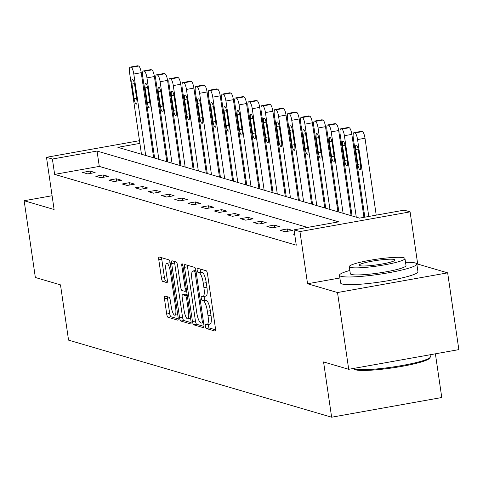 <?xml version="1.0" encoding="UTF-8"?>
<svg xmlns="http://www.w3.org/2000/svg" width="483" height="483" viewBox="0 0 483 483"><rect width="100%" height="100%" fill="white"/><g stroke="black" fill="none" stroke-linecap="round" stroke-linejoin="round"><path stroke-width="0.72" d="M205.366 326.218A2.149 0.543 -100.1 0 0 206.253 328.494L215.05 331.072A3.067 0.779 -100.1 0 0 215.152 331.084A3.067 0.779 -100.1 0 0 215.436 328.301L207.521 274.048A3.067 0.779 -100.1 0 0 206.253 270.794L197.456 268.216A2.149 0.543 -100.1 0 0 197.384 268.21A2.149 0.543 -100.1 0 0 197.185 270.154A2.149 0.543 -100.1 0 0 198.072 272.436L199.213 272.768A9.817 2.493 -100.1 0 1 203.271 283.189L203.929 287.711A9.817 2.493 -100.1 0 1 203.005 296.604A9.817 2.493 -100.1 0 1 202.685 296.58L201.544 296.248A2.149 0.543 -100.1 0 0 201.477 296.242A2.149 0.543 -100.1 0 0 201.272 298.186A2.149 0.543 -100.1 0 0 202.16 300.468L203.301 300.8A9.817 2.493 -100.1 0 1 207.358 311.221L208.016 315.743A9.817 2.493 -100.1 0 1 207.092 324.63A9.817 2.493 -100.1 0 1 206.772 324.612L205.637 324.28A2.149 0.543 -100.1 0 0 205.565 324.274A2.149 0.543 -100.1 0 0 205.366 326.218M208.276 324.419A2.149 0.543 -100.1 0 0 208.342 325.687A2.149 0.543 -100.1 0 0 209.23 327.963L215.545 329.817M200.095 268.989A2.149 0.543 -100.1 0 0 200.161 269.623A2.149 0.543 -100.1 0 0 201.049 271.905L202.19 272.237L199.213 272.768M204.182 296.393A2.149 0.543 -100.1 0 0 204.249 297.655A2.149 0.543 -100.1 0 0 205.136 299.937L206.277 300.269L203.301 300.8M164.866 296.031A3.067 0.779 -100.1 0 0 164.769 296.025A3.067 0.779 -100.1 0 0 164.48 298.802L166.701 314.022A3.067 0.779 -100.1 0 0 167.969 317.283L177.738 320.144A3.067 0.779 -100.1 0 0 177.841 320.151A3.067 0.779 -100.1 0 0 178.13 317.373L170.215 263.12A3.067 0.779 -100.1 0 0 168.947 259.86L159.173 256.998A3.067 0.779 -100.1 0 0 159.076 256.992A3.067 0.779 -100.1 0 0 158.786 259.769L161.467 278.154A3.067 0.779 -100.1 0 0 162.735 281.414L166.919 282.64A3.067 0.779 -100.1 0 0 167.015 282.646A3.067 0.779 -100.1 0 0 167.305 279.868L165.977 270.752A8.211 2.083 -100.1 0 1 166.75 263.32A8.211 2.083 -100.1 0 1 170.408 272.05L175.619 307.768A8.211 2.083 -100.1 0 1 174.846 315.194A8.211 2.083 -100.1 0 1 171.187 306.47L170.318 300.517A3.067 0.779 -100.1 0 0 169.05 297.256L164.866 296.031M307.532 227.421L99.287 166.406L54.633 174.387L52.393 159.034L46.489 157.307L139.49 140.68M348.708 369.308L337.514 292.541L447.65 272.847L458.85 349.62L348.708 369.308L323.568 361.942L331.634 417.215L68.556 340.135L60.49 284.867L35.35 277.496L24.15 200.729L54.102 209.507L46.489 157.307M339.881 277.985L307.556 283.762L337.514 292.541M307.556 283.762L299.943 231.562L294.038 229.83L338.686 221.848L97.047 151.052L52.393 159.034M54.633 174.387L296.278 245.183L294.038 229.83M192.457 321.569A3.067 0.779 -100.1 0 0 193.725 324.83L203.494 327.691A3.067 0.779 -100.1 0 0 203.597 327.697A3.067 0.779 -100.1 0 0 203.886 324.92L195.971 270.667A3.067 0.779 -100.1 0 0 194.703 267.407L184.929 264.545A3.067 0.779 -100.1 0 0 184.832 264.539A3.067 0.779 -100.1 0 0 184.542 267.316L192.457 321.569L195.434 321.038A3.067 0.779 -100.1 0 0 196.702 324.292L203.995 326.43M190.616 323.918L180.847 321.056A3.067 0.779 -100.1 0 1 179.579 317.796L171.664 263.543A3.067 0.779 -100.1 0 1 171.954 260.766A3.067 0.779 -100.1 0 1 172.051 260.772L176.235 261.997A3.067 0.779 -100.1 0 1 177.502 265.252L180.714 287.258A3.067 0.779 -100.1 0 0 181.982 290.512L184.754 291.327A3.067 0.779 -100.1 0 0 184.856 291.334A3.067 0.779 -100.1 0 0 185.14 288.556L181.801 265.65A2.149 0.543 -100.1 0 1 182 263.706A2.149 0.543 -100.1 0 1 182.96 265.988L191.008 321.147A3.067 0.779 -100.1 0 1 190.719 323.924A3.067 0.779 -100.1 0 1 190.616 323.918L190.809 323.882M52.092 195.736L24.15 200.729M331.634 417.215L441.77 397.521L435.394 353.81M294.624 233.857L293.223 234.11L294.727 234.551M292.565 230.403L287.5 228.924L280.062 230.252L285.121 231.737L292.565 230.403M279.403 226.551L274.338 225.066L266.9 226.394L271.959 227.879L279.403 226.551M266.242 222.693L261.176 221.208L253.738 222.542L258.797 224.021L266.242 222.693M253.08 218.835L248.014 217.356L240.57 218.684L245.636 220.17L253.08 218.835M239.912 214.983L234.853 213.498L227.408 214.826L232.474 216.312L239.912 214.983M226.75 211.125L221.691 209.64L214.247 210.974L219.312 212.454L226.75 211.125M213.589 207.267L208.529 205.782L201.085 207.116L206.15 208.596L213.589 207.267M200.427 203.409L195.367 201.93L187.923 203.258L192.989 204.744L200.427 203.409M187.265 199.557L182.206 198.072L174.761 199.401L179.827 200.886L187.265 199.557M174.103 195.7L169.044 194.214L161.6 195.549L166.665 197.028L174.103 195.7M160.942 191.842L155.882 190.362L148.438 191.691L153.497 193.176L160.942 191.842M147.78 187.99L142.714 186.504L135.276 187.833L140.336 189.318L147.78 187.99M134.618 184.132L129.553 182.646L122.114 183.981L127.174 185.46L134.618 184.132M121.456 180.274L116.391 178.788L108.953 180.123L114.012 181.602L121.456 180.274M108.295 176.416L103.229 174.937L95.791 176.265L100.85 177.75L108.295 176.416M95.133 172.564L90.067 171.079L82.629 172.407L87.689 173.892L95.133 172.564M364.254 213.142L363.288 212.858M351.093 209.284L350.127 209M337.931 205.432L336.965 205.148M324.769 201.574L323.803 201.29M311.607 197.716L310.641 197.432M298.446 193.858L297.474 193.58M285.278 190.006L284.312 189.722M272.116 186.148L271.15 185.864M258.954 182.29L257.988 182.006M245.793 178.438L244.827 178.155M232.631 174.58L231.665 174.297M219.469 170.722L218.503 170.439M206.307 166.864L205.341 166.587M193.146 163.012L192.18 162.729M179.984 159.155L179.018 158.871M166.822 155.297L165.856 155.013M154.403 156.552L153.503 156.715M139.883 143.391L117.882 147.327L359.527 218.123L404.174 210.141L410.085 211.874L299.943 231.562M447.65 272.847L417.698 264.074L410.085 211.874M150.865 138.645L151.771 138.482M152.163 141.199L151.264 141.362M99.287 166.406L97.047 151.052M287.5 228.924L287.844 231.248M274.338 225.066L274.676 227.396M261.176 221.208L261.514 223.538M248.014 217.356L248.353 219.68M234.853 213.498L235.191 215.823M221.691 209.64L222.029 211.971M208.529 205.782L208.867 208.113M195.367 201.93L195.706 204.255M182.206 198.072L182.544 200.403M169.044 194.214L169.382 196.545M155.882 190.362L156.22 192.687M142.714 186.504L143.059 188.829M129.553 182.646L129.897 184.977M116.391 178.788L116.735 181.119M103.229 174.937L103.567 177.261M90.067 171.079L90.406 173.403M417.698 264.074L416.859 264.225M209.749 324.081A9.817 2.493 -100.1 0 0 210.069 324.099A9.817 2.493 -100.1 0 0 210.993 315.212L208.016 315.743M206.277 300.269A9.817 2.493 -100.1 0 1 210.334 310.69L210.993 315.212M205.661 296.049A9.817 2.493 -100.1 0 0 205.981 296.067A9.817 2.493 -100.1 0 0 206.905 287.18L203.929 287.711M202.19 272.237A9.817 2.493 -100.1 0 1 206.247 282.658L206.905 287.18M187.41 265.27A3.067 0.779 -100.1 0 0 187.519 266.785L195.434 321.038M201.972 323.205A2.149 0.543 -100.1 0 0 202.039 323.205A2.149 0.543 -100.1 0 0 202.244 321.261L195.295 273.644A2.149 0.543 -100.1 0 0 194.407 271.361L193.206 271.011A9.817 2.493 -100.1 0 0 192.886 270.987A9.817 2.493 -100.1 0 0 191.962 279.88L196.714 312.429A9.817 2.493 -100.1 0 0 200.771 322.849L201.972 323.205M195.935 270.45A9.817 2.493 -100.1 0 0 195.863 270.456L192.886 270.987M191.117 322.656L183.824 320.525L180.847 321.056M174.532 261.496A3.067 0.779 -100.1 0 0 174.641 263.012L182.556 317.265A3.067 0.779 -100.1 0 0 183.824 320.525M184.041 310.092A8.211 2.083 -100.1 0 0 187.7 318.816A8.211 2.083 -100.1 0 0 188.473 311.39L186.637 298.802A3.067 0.779 -100.1 0 0 185.369 295.548L182.598 294.733A3.067 0.779 -100.1 0 0 182.496 294.727A3.067 0.779 -100.1 0 0 182.206 297.504L184.041 310.092M185.381 294.238A3.067 0.779 -100.1 0 1 185.472 294.195A3.067 0.779 -100.1 0 1 185.575 294.201L187.144 294.66M170.179 262.885A8.211 2.083 -100.1 0 0 169.726 262.788L166.75 263.32M161.654 257.729A3.067 0.779 -100.1 0 0 161.763 259.238L164.443 277.622A3.067 0.779 -100.1 0 0 165.711 280.883L167.414 281.378M167.347 296.761A3.067 0.779 -100.1 0 0 167.456 298.271L169.678 313.491A3.067 0.779 -100.1 0 0 170.946 316.751L178.239 318.883M376.221 215.14L365.003 138.241A6.255 1.588 79.9 0 0 362.419 131.605L361.574 131.358A6.255 1.588 79.9 0 0 361.369 131.346A6.255 1.588 79.9 0 0 361.181 131.424M364.84 217.175L353.339 138.331A6.255 1.588 -100.1 0 1 353.93 132.674A6.255 1.588 -100.1 0 1 354.13 132.686L354.975 132.934A6.255 1.588 -100.1 0 1 357.559 139.569L368.777 216.469M355.711 149.609L357.861 164.353A4.999 1.268 -100.1 0 0 360.095 169.672A4.999 1.268 -100.1 0 0 360.566 165.144L358.41 150.4A4.999 1.268 -100.1 0 0 356.182 145.081A4.999 1.268 -100.1 0 0 355.711 149.609L358.193 149.169M430.154 357.36L429.363 358.404A38.139 4.625 171.7 0 1 395.052 367.497A38.139 4.625 171.7 0 1 355.506 369.803A38.139 4.625 171.7 0 1 354.444 369.332L353.393 368.559A39.081 4.739 -8.3 0 0 354.48 369.036A39.081 4.739 -8.3 0 0 394.997 366.682A39.081 4.739 -8.3 0 0 430.154 357.36A39.081 4.739 -8.3 0 0 430.359 356.744L430.069 354.764M349.843 270.462A39.081 4.739 -8.3 0 0 339.489 275.292A39.081 4.739 -8.3 0 0 340.95 276.306A39.081 4.739 -8.3 0 0 383.822 273.571A39.081 4.739 -8.3 0 0 416.829 264.008A39.081 4.739 -8.3 0 0 415.368 263A39.081 4.739 -8.3 0 0 405.527 262.335M339.489 275.292L340.612 282.972A39.081 4.739 -8.3 0 0 342.073 283.98A39.081 4.739 -8.3 0 0 384.939 281.251A39.081 4.739 -8.3 0 0 417.946 271.688L416.829 264.008M404.971 258.526L406.004 265.59A28.135 3.411 171.7 0 1 382.234 272.472A28.135 3.411 171.7 0 1 351.37 274.441A28.135 3.411 171.7 0 1 350.32 273.71L349.287 266.652A28.135 3.411 -8.3 0 0 350.338 267.377A28.135 3.411 -8.3 0 0 381.208 265.415A28.135 3.411 -8.3 0 0 404.971 258.526A28.135 3.411 -8.3 0 0 403.921 257.801A28.135 3.411 -8.3 0 0 373.051 259.763A28.135 3.411 -8.3 0 0 349.287 266.652M394.394 259.504A18.131 2.198 -8.3 0 0 374.5 260.772A18.131 2.198 -8.3 0 0 359.189 265.203A18.131 2.198 -8.3 0 0 359.865 265.674A18.131 2.198 -8.3 0 0 379.759 264.406A18.131 2.198 -8.3 0 0 395.07 259.969A18.131 2.198 -8.3 0 0 394.394 259.504M363.94 217.338L351.841 134.383A6.255 1.588 79.9 0 0 349.257 127.747L348.412 127.5A6.255 1.588 79.9 0 0 348.207 127.488A6.255 1.588 79.9 0 0 348.02 127.572M352.065 215.937L340.177 134.479A6.255 1.588 -100.1 0 1 340.763 128.816A6.255 1.588 -100.1 0 1 340.968 128.828L341.813 129.076A6.255 1.588 -100.1 0 1 344.397 135.711L356.279 217.175M342.55 145.757L344.699 160.495A4.999 1.268 -100.1 0 0 346.933 165.814A4.999 1.268 -100.1 0 0 347.398 161.286L345.248 146.548A4.999 1.268 -100.1 0 0 343.021 141.229A4.999 1.268 -100.1 0 0 342.55 145.757L345.031 145.311M351.093 215.653L338.68 130.525A6.255 1.588 79.9 0 0 336.096 123.889L335.25 123.642A6.255 1.588 79.9 0 0 335.045 123.63A6.255 1.588 79.9 0 0 334.858 123.714M338.897 212.079L327.015 130.621A6.255 1.588 -100.1 0 1 327.601 124.958A6.255 1.588 -100.1 0 1 327.806 124.976L328.651 125.224A6.255 1.588 -100.1 0 1 331.235 131.859L343.117 213.317M329.388 141.899L331.537 156.637A4.999 1.268 -100.1 0 0 333.771 161.956A4.999 1.268 -100.1 0 0 334.236 157.428L332.087 142.69A4.999 1.268 -100.1 0 0 329.859 137.371A4.999 1.268 -100.1 0 0 329.388 141.899L331.869 141.453M337.931 211.796L325.512 126.673A6.255 1.588 79.9 0 0 322.934 120.038L322.089 119.79A6.255 1.588 79.9 0 0 321.883 119.772A6.255 1.588 79.9 0 0 321.696 119.856M325.735 208.227L313.853 126.763A6.255 1.588 -100.1 0 1 314.439 121.106A6.255 1.588 -100.1 0 1 314.644 121.118L315.49 121.366A6.255 1.588 -100.1 0 1 318.074 128.001L329.955 209.459M316.226 138.041L318.375 152.779A4.999 1.268 -100.1 0 0 320.609 158.098A4.999 1.268 -100.1 0 0 321.074 153.57L318.925 138.832A4.999 1.268 -100.1 0 0 316.697 133.513A4.999 1.268 -100.1 0 0 316.226 138.041L318.708 137.601M324.769 207.944L312.35 122.815A6.255 1.588 79.9 0 0 309.766 116.18L308.927 115.932A6.255 1.588 79.9 0 0 308.722 115.92A6.255 1.588 79.9 0 0 308.534 115.998M312.573 204.369L300.692 122.911A6.255 1.588 -100.1 0 1 301.277 117.248A6.255 1.588 -100.1 0 1 301.483 117.26L302.328 117.508A6.255 1.588 -100.1 0 1 304.912 124.143L316.794 205.607M303.064 134.183L305.214 148.927A4.999 1.268 -100.1 0 0 307.442 154.246A4.999 1.268 -100.1 0 0 307.913 149.718L305.763 134.974A4.999 1.268 -100.1 0 0 303.535 129.655A4.999 1.268 -100.1 0 0 303.064 134.183L305.546 133.743M311.607 204.086L299.188 118.957A6.255 1.588 79.9 0 0 296.604 112.322L295.765 112.074A6.255 1.588 79.9 0 0 295.56 112.062A6.255 1.588 79.9 0 0 295.373 112.147M299.412 200.511L287.53 119.053A6.255 1.588 -100.1 0 1 288.116 113.39A6.255 1.588 -100.1 0 1 288.321 113.408L289.166 113.65A6.255 1.588 -100.1 0 1 291.75 120.291L303.632 201.749M289.903 130.332L292.052 145.069A4.999 1.268 -100.1 0 0 294.28 150.388A4.999 1.268 -100.1 0 0 294.751 145.86L292.601 131.122A4.999 1.268 -100.1 0 0 290.374 125.803A4.999 1.268 -100.1 0 0 289.903 130.332L292.378 129.885M298.446 200.228L286.027 115.099A6.255 1.588 79.9 0 0 283.443 108.464L282.603 108.216A6.255 1.588 79.9 0 0 282.398 108.204A6.255 1.588 79.9 0 0 282.211 108.289M286.25 196.653L274.368 115.196A6.255 1.588 -100.1 0 1 274.954 109.538A6.255 1.588 -100.1 0 1 275.159 109.55L276.004 109.798A6.255 1.588 -100.1 0 1 278.588 116.433L290.47 197.891M276.741 126.474L278.89 141.211A4.999 1.268 -100.1 0 0 281.118 146.53A4.999 1.268 -100.1 0 0 281.589 142.002L279.44 127.264A4.999 1.268 -100.1 0 0 277.212 121.945A4.999 1.268 -100.1 0 0 276.741 126.474L279.216 126.033M285.284 196.376L272.865 111.247A6.255 1.588 79.9 0 0 270.281 104.612L269.442 104.364A6.255 1.588 79.9 0 0 269.236 104.346A6.255 1.588 79.9 0 0 269.049 104.431M273.088 192.802L261.206 111.338A6.255 1.588 -100.1 0 1 261.792 105.68A6.255 1.588 -100.1 0 1 261.997 105.692L262.843 105.94A6.255 1.588 -100.1 0 1 265.427 112.575L277.308 194.033M263.579 122.616L265.728 137.359A4.999 1.268 -100.1 0 0 267.956 142.678A4.999 1.268 -100.1 0 0 268.427 138.15L266.278 123.407A4.999 1.268 -100.1 0 0 264.044 118.087A4.999 1.268 -100.1 0 0 263.579 122.616L266.055 122.175M272.122 192.518L259.703 107.389A6.255 1.588 79.9 0 0 257.119 100.754L256.274 100.506A6.255 1.588 79.9 0 0 256.075 100.494A6.255 1.588 79.9 0 0 255.887 100.579M259.926 188.944L248.045 107.486A6.255 1.588 -100.1 0 1 248.63 101.822A6.255 1.588 -100.1 0 1 248.836 101.835L249.681 102.082A6.255 1.588 -100.1 0 1 252.259 108.717L264.147 190.181M250.417 118.764L252.567 133.501A4.999 1.268 -100.1 0 0 254.795 138.82A4.999 1.268 -100.1 0 0 255.266 134.292L253.116 119.555A4.999 1.268 -100.1 0 0 250.882 114.23A4.999 1.268 -100.1 0 0 250.417 118.764L252.893 118.317M258.96 188.66L246.541 103.531A6.255 1.588 79.9 0 0 243.957 96.896L243.112 96.648A6.255 1.588 79.9 0 0 242.913 96.636A6.255 1.588 79.9 0 0 242.726 96.721M246.765 185.086L234.883 103.628A6.255 1.588 -100.1 0 1 235.469 97.964A6.255 1.588 -100.1 0 1 235.674 97.983L236.519 98.23A6.255 1.588 -100.1 0 1 239.097 104.865L250.985 186.323M237.256 114.906L239.405 129.643A4.999 1.268 -100.1 0 0 241.633 134.962A4.999 1.268 -100.1 0 0 242.104 130.434L239.954 115.697A4.999 1.268 -100.1 0 0 237.721 110.378A4.999 1.268 -100.1 0 0 237.256 114.906L239.731 114.459M245.799 184.802L233.38 99.679A6.255 1.588 79.9 0 0 230.796 93.044L229.95 92.796A6.255 1.588 79.9 0 0 229.745 92.778A6.255 1.588 79.9 0 0 229.558 92.863M233.603 181.234L221.721 99.77A6.255 1.588 -100.1 0 1 222.307 94.113A6.255 1.588 -100.1 0 1 222.512 94.125L223.351 94.372A6.255 1.588 -100.1 0 1 225.935 101.007L237.823 182.465M224.088 111.048L226.243 125.785A4.999 1.268 -100.1 0 0 228.471 131.104A4.999 1.268 -100.1 0 0 228.942 126.576L226.793 111.839A4.999 1.268 -100.1 0 0 224.559 106.52A4.999 1.268 -100.1 0 0 224.088 111.048L226.569 110.607M232.637 180.95L220.218 95.821A6.255 1.588 79.9 0 0 217.634 89.186L216.789 88.938A6.255 1.588 79.9 0 0 216.583 88.926A6.255 1.588 79.9 0 0 216.396 89.005M220.441 177.376L208.559 95.918A6.255 1.588 -100.1 0 1 209.145 90.255A6.255 1.588 -100.1 0 1 209.35 90.267L210.19 90.514A6.255 1.588 -100.1 0 1 212.774 97.149L224.661 178.613M210.926 107.19L213.081 121.933A4.999 1.268 -100.1 0 0 215.309 127.252A4.999 1.268 -100.1 0 0 215.78 122.724L213.631 107.981A4.999 1.268 -100.1 0 0 211.397 102.662A4.999 1.268 -100.1 0 0 210.926 107.19L213.408 106.749M219.475 177.092L207.056 91.963A6.255 1.588 79.9 0 0 204.472 85.328L203.627 85.08A6.255 1.588 79.9 0 0 203.421 85.068A6.255 1.588 79.9 0 0 203.234 85.153M207.279 173.518L195.392 92.06A6.255 1.588 -100.1 0 1 195.983 86.397A6.255 1.588 -100.1 0 1 196.189 86.409L197.028 86.656A6.255 1.588 -100.1 0 1 199.612 93.297L211.494 174.755M197.764 103.338L199.914 118.075A4.999 1.268 -100.1 0 0 202.148 123.394A4.999 1.268 -100.1 0 0 202.619 118.866L200.469 104.129A4.999 1.268 -100.1 0 0 198.235 98.81A4.999 1.268 -100.1 0 0 197.764 103.338L200.246 102.891M206.313 173.234L193.894 88.105A6.255 1.588 79.9 0 0 191.31 81.47L190.465 81.222A6.255 1.588 79.9 0 0 190.26 81.21A6.255 1.588 79.9 0 0 190.073 81.295M194.118 169.66L182.23 88.202A6.255 1.588 -100.1 0 1 182.822 82.545A6.255 1.588 -100.1 0 1 183.021 82.557L183.866 82.804A6.255 1.588 -100.1 0 1 186.45 89.44L198.332 170.897M184.603 99.48L186.752 114.217A4.999 1.268 -100.1 0 0 188.986 119.536A4.999 1.268 -100.1 0 0 189.457 115.008L187.301 100.271A4.999 1.268 -100.1 0 0 185.074 94.952A4.999 1.268 -100.1 0 0 184.603 99.48L187.084 99.039M193.152 169.382L180.733 84.253A6.255 1.588 79.9 0 0 178.149 77.618L177.303 77.371A6.255 1.588 79.9 0 0 177.098 77.352A6.255 1.588 79.9 0 0 176.911 77.437M180.956 165.808L169.068 84.344A6.255 1.588 -100.1 0 1 169.66 78.687A6.255 1.588 -100.1 0 1 169.859 78.699L170.704 78.946A6.255 1.588 -100.1 0 1 173.288 85.582L185.17 167.04M171.441 95.622L173.59 110.366A4.999 1.268 -100.1 0 0 175.824 115.685A4.999 1.268 -100.1 0 0 176.295 111.156L174.14 96.413A4.999 1.268 -100.1 0 0 171.912 91.094A4.999 1.268 -100.1 0 0 171.441 95.622L173.922 95.181M179.984 165.524L167.571 80.395A6.255 1.588 79.9 0 0 164.987 73.76L164.142 73.513A6.255 1.588 79.9 0 0 163.936 73.501A6.255 1.588 79.9 0 0 163.749 73.585M167.794 161.95L155.906 80.492A6.255 1.588 -100.1 0 1 156.492 74.829A6.255 1.588 -100.1 0 1 156.697 74.841L157.543 75.088A6.255 1.588 -100.1 0 1 160.127 81.724L172.008 163.188M158.279 91.764L160.428 106.508A4.999 1.268 -100.1 0 0 162.662 111.827A4.999 1.268 -100.1 0 0 163.127 107.298L160.978 92.555A4.999 1.268 -100.1 0 0 158.75 87.236A4.999 1.268 -100.1 0 0 158.279 91.764L160.761 91.323M166.822 161.666L154.403 76.537A6.255 1.588 79.9 0 0 151.825 69.902L150.98 69.655A6.255 1.588 79.9 0 0 150.774 69.643A6.255 1.588 79.9 0 0 150.587 69.727M154.626 158.092L142.745 76.634A6.255 1.588 -100.1 0 1 143.33 70.971A6.255 1.588 -100.1 0 1 143.536 70.989L144.381 71.236A6.255 1.588 -100.1 0 1 146.965 77.872L158.847 159.33M145.117 87.912L147.267 102.65A4.999 1.268 -100.1 0 0 149.501 107.969A4.999 1.268 -100.1 0 0 149.965 103.44L147.816 88.703A4.999 1.268 -100.1 0 0 145.588 83.384A4.999 1.268 -100.1 0 0 145.117 87.912L147.599 87.465M153.66 157.808L141.241 72.685A6.255 1.588 79.9 0 0 138.663 66.044L137.818 65.803A6.255 1.588 79.9 0 0 137.613 65.785A6.255 1.588 79.9 0 0 137.426 65.869M141.465 154.24L129.583 72.776A6.255 1.588 -100.1 0 1 130.168 67.119A6.255 1.588 -100.1 0 1 130.374 67.131L131.219 67.379A6.255 1.588 -100.1 0 1 133.803 74.014L145.685 155.472M131.956 84.054L134.105 98.792A4.999 1.268 -100.1 0 0 136.333 104.111A4.999 1.268 -100.1 0 0 136.804 99.583L134.654 84.845A4.999 1.268 -100.1 0 0 132.427 79.526A4.999 1.268 -100.1 0 0 131.956 84.054L134.437 83.613M209.23 327.963L206.253 328.494M201.049 271.905L198.072 272.436M205.136 299.937L202.16 300.468M210.334 310.69L207.358 311.221M206.247 282.658L203.271 283.189M187.519 266.785L184.542 267.316M196.702 324.292L193.725 324.83M203.325 321.068L202.244 321.261M196.376 273.45L195.295 273.644M196.032 271.072L194.407 271.361M195.947 270.522L193.206 271.011M182.556 317.265L179.579 317.796M174.641 263.012L171.664 263.543M184.856 291.334L186.613 291.02L184.947 291.291M186.227 288.363L185.14 288.556M182.864 265.457L181.801 265.65M189.553 311.191L188.473 311.39M187.718 298.609L186.637 298.802M187.223 295.216L185.369 295.548M185.575 294.201L182.598 294.733M176.7 307.574L175.619 307.768M171.489 271.857L170.408 272.05M165.711 280.883L162.735 281.414M164.443 277.622L161.467 278.154M161.763 259.238L158.786 259.769M170.946 316.751L167.969 317.283M169.678 313.491L166.701 314.022M167.456 298.271L164.48 298.802M357.559 139.569L365.003 138.241M354.975 132.934L362.419 131.605M354.13 132.686L361.574 131.358M360.384 163.9L357.861 164.353M344.397 135.711L351.841 134.383M341.813 129.076L349.257 127.747M340.968 128.828L348.412 127.5M347.217 160.042L344.699 160.495M331.235 131.859L338.68 130.525M328.651 125.224L336.096 123.889M327.806 124.976L335.25 123.642M334.055 156.19L331.537 156.637M318.074 128.001L325.512 126.673M315.49 121.366L322.934 120.038M314.644 121.118L322.089 119.79M320.893 152.332L318.375 152.779M304.912 124.143L312.35 122.815M302.328 117.508L309.766 116.18M301.483 117.26L308.927 115.932M307.731 148.474L305.214 148.927M291.75 120.291L299.188 118.957M289.166 113.65L296.604 112.322M288.321 113.408L295.765 112.074M294.57 144.616L292.052 145.069M278.588 116.433L286.027 115.099M276.004 109.798L283.443 108.464M275.159 109.55L282.603 108.216M281.408 140.764L278.89 141.211M265.427 112.575L272.865 111.247M262.843 105.94L270.281 104.612M261.997 105.692L269.442 104.364M268.246 136.906L265.728 137.359M252.259 108.717L259.703 107.389M249.681 102.082L257.119 100.754M248.836 101.835L256.274 100.506M255.084 133.048L252.567 133.501M239.097 104.865L246.541 103.531M236.519 98.23L243.957 96.896M235.674 97.983L243.112 96.648M241.923 129.196L239.405 129.643M225.935 101.007L233.38 99.679M223.351 94.372L230.796 93.044M222.512 94.125L229.95 92.796M228.761 125.338L226.243 125.785M212.774 97.149L220.218 95.821M210.19 90.514L217.634 89.186M209.35 90.267L216.789 88.938M215.599 121.481L213.081 121.933M199.612 93.297L207.056 91.963M197.028 86.656L204.472 85.328M196.189 86.409L203.627 85.08M202.437 117.623L199.914 118.075M186.45 89.44L193.894 88.105M183.866 82.804L191.31 81.47M183.021 82.557L190.465 81.222M189.276 113.771L186.752 114.217M173.288 85.582L180.733 84.253M170.704 78.946L178.149 77.618M169.859 78.699L177.303 77.371M176.114 109.913L173.59 110.366M160.127 81.724L167.571 80.395M157.543 75.088L164.987 73.76M156.697 74.841L164.142 73.513M162.946 106.055L160.428 106.508M146.965 77.872L154.403 76.537M144.381 71.236L151.825 69.902M143.536 70.989L150.98 69.655M149.784 102.197L147.267 102.65M133.803 74.014L141.241 72.685M131.219 67.379L138.663 66.044M130.374 67.131L137.818 65.803M136.623 98.345L134.105 98.792M210.069 324.099L207.092 324.63M205.981 296.067L203.005 296.604M190.592 318.303L187.7 318.816M185.472 294.195L182.496 294.727M177.738 314.681L174.846 315.194M353.93 132.674L361.369 131.346M340.763 128.816L348.207 127.488M327.601 124.958L335.045 123.63M314.439 121.106L321.883 119.772M301.277 117.248L308.722 115.92M288.116 113.39L295.56 112.062M274.954 109.538L282.398 108.204M261.792 105.68L269.236 104.346M248.63 101.822L256.075 100.494M235.469 97.964L242.913 96.636M222.307 94.113L229.745 92.778M209.145 90.255L216.583 88.926M195.983 86.397L203.421 85.068M182.822 82.545L190.26 81.21M169.66 78.687L177.098 77.352M156.492 74.829L163.936 73.501M143.33 70.971L150.774 69.643M130.168 67.119L137.613 65.785"/></g></svg>
